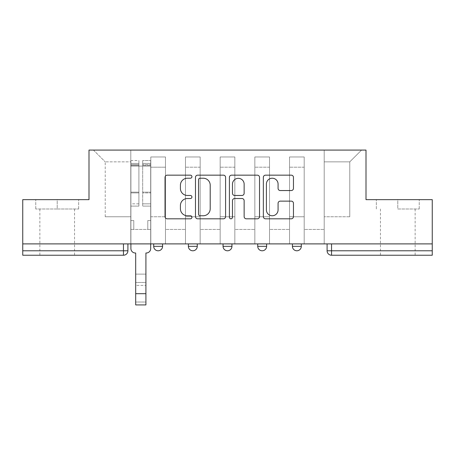 <?xml version="1.0" encoding="UTF-8"?>
<svg xmlns="http://www.w3.org/2000/svg" width="455" height="455" viewBox="0 0 455 455"><rect width="100%" height="100%" fill="white"/><g stroke="black" fill="none" stroke-linecap="round" stroke-linejoin="round"><path stroke-width="0.34" stroke-dasharray="2.27 1.71" d="M191.93 176.694A1.53 1.53 0 0 0 190.406 175.164L167.218 175.164A2.184 2.184 0 0 0 165.034 177.348L165.034 216.625A2.184 2.184 0 0 0 167.218 218.81L190.406 218.81A1.53 1.53 0 0 0 191.93 217.28A1.53 1.53 0 0 0 190.406 215.755L187.403 215.755A6.984 6.984 0 0 1 180.419 208.771L180.419 205.501A6.984 6.984 0 0 1 187.403 198.517L190.406 198.517A1.53 1.53 0 0 0 191.93 196.987A1.53 1.53 0 0 0 190.406 195.462L187.403 195.462A6.984 6.984 0 0 1 180.419 188.478L180.419 185.202A6.984 6.984 0 0 1 187.403 178.224L190.406 178.224A1.53 1.53 0 0 0 191.93 176.694M292.417 243.897L301.307 243.897L292.417 243.897L292.417 246.343L301.307 246.343M266.624 243.897L257.735 243.897L266.624 243.897L266.624 246.343A4.448 4.448 0 0 1 262.182 250.785M223.052 243.897L231.948 243.897L231.948 246.343A4.448 4.448 0 0 1 227.5 250.785A4.448 4.448 0 0 1 223.052 246.343L223.052 243.897L231.948 243.897M188.376 243.897L197.265 243.897L188.376 243.897M153.693 243.897L162.583 243.897L153.693 243.897L153.693 246.343L162.583 246.343M57.211 255.232L39.869 255.232L57.211 255.232M57.211 208.993L35.757 208.993L78.664 208.993L57.211 208.993L57.211 199.654L78.664 199.654L35.757 199.654L57.211 199.654L57.211 208.993M397.789 255.232L415.131 255.232L397.789 255.232M397.789 208.993L419.243 208.993L397.789 208.993L397.789 199.654L419.243 199.654L376.336 199.654L397.789 199.654L397.789 208.993M432.25 243.897L22.75 243.897L22.75 199.654L88.998 199.654L88.998 150.082L366.002 150.082L366.002 199.654L432.25 199.654L432.25 250.785L327.094 250.785M331.541 243.897L327.094 243.897L331.541 243.897L331.541 255.232L432.25 255.232L432.25 250.785M22.75 243.897L123.459 243.897L22.75 243.897L22.75 255.232L123.459 255.232A4.448 4.448 0 0 0 127.906 250.785L22.75 250.785M150.804 167.195L150.804 216.773L150.804 167.195L165.472 167.195L165.472 156.969L165.472 216.773L165.472 167.195L150.804 167.195M150.804 243.897L150.804 156.969L165.472 156.969L150.804 156.969L150.804 243.897L150.804 229.445L130.795 229.445L150.804 229.445L150.804 243.897L130.795 243.897L130.795 150.082L324.205 150.082L93.446 150.082L130.795 150.082L130.795 216.773L130.795 161.861L105.23 161.861L130.795 161.861L130.795 150.082L130.795 243.897L130.795 229.445L130.795 243.897L150.804 243.897M165.472 243.897L165.472 156.969L150.804 156.969L165.472 156.969L165.472 243.897L165.472 229.445L185.481 229.445L165.472 229.445L165.472 243.897L185.481 243.897L185.481 156.969L185.481 167.195L185.481 156.969L200.155 156.969L200.155 167.195L200.155 156.969L185.481 156.969L185.481 243.897L185.481 229.445L185.481 243.897L165.472 243.897M185.481 216.773L185.481 167.195L185.481 216.773L200.155 216.773L200.155 167.195L200.155 216.773L185.481 216.773M200.155 243.897L200.155 156.969L185.481 156.969L200.155 156.969L200.155 243.897L200.155 229.445L220.163 229.445L200.155 229.445L200.155 243.897L220.163 243.897L220.163 156.969L220.163 167.195L220.163 156.969L234.837 156.969L234.837 167.195L234.837 156.969L220.163 156.969L220.163 243.897L220.163 229.445L220.163 243.897L200.155 243.897M220.163 216.773L220.163 167.195L220.163 216.773L234.837 216.773L234.837 167.195L234.837 216.773L220.163 216.773M234.837 243.897L234.837 156.969L220.163 156.969L234.837 156.969L234.837 243.897L234.837 229.445L254.845 229.445L234.837 229.445L234.837 243.897L254.845 243.897L254.845 156.969L254.845 167.195L254.845 156.969L269.519 156.969L269.519 167.195L269.519 156.969L254.845 156.969L254.845 243.897L254.845 229.445L254.845 243.897L234.837 243.897M254.845 216.773L254.845 167.195L254.845 216.773L269.519 216.773L269.519 167.195L269.519 216.773L254.845 216.773M269.519 243.897L269.519 156.969L254.845 156.969L269.519 156.969L269.519 243.897L269.519 229.445L289.528 229.445L269.519 229.445L269.519 243.897L289.528 243.897L289.528 156.969L289.528 167.195L289.528 156.969L304.196 156.969L304.196 167.195L304.196 156.969L289.528 156.969L289.528 243.897L289.528 229.445L289.528 243.897L269.519 243.897M289.528 216.773L289.528 167.195L289.528 216.773L304.196 216.773L304.196 167.195L304.196 216.773L289.528 216.773M304.196 243.897L304.196 156.969L289.528 156.969L304.196 156.969L304.196 243.897L304.196 229.445L324.205 229.445L304.196 229.445L304.196 243.897L324.205 243.897L324.205 150.082L361.554 150.082L324.205 150.082L324.205 161.861L349.77 161.861L324.205 161.861L324.205 216.773L324.205 150.082L324.205 243.897L304.196 243.897L324.205 243.897L324.205 229.445L324.205 243.897L304.196 243.897M150.804 216.773L165.472 216.773L150.804 216.773M105.23 216.773L105.23 161.861L105.23 216.773L130.795 216.773L105.23 216.773M349.77 216.773L349.77 161.861L361.554 150.082L349.77 161.861L349.77 216.773L324.205 216.773L349.77 216.773M123.459 243.897L127.906 243.897L123.459 243.897L123.459 255.232M93.446 150.082L105.23 161.861L93.446 150.082M78.664 208.993L78.664 199.654L78.664 208.993M35.757 208.993L35.757 199.654L35.757 208.993M419.243 208.993L419.243 199.654L419.243 208.993M376.336 208.993L376.336 199.654L376.336 208.993M225.589 216.625L225.589 177.348A2.184 2.184 0 0 0 223.411 175.164L197.658 175.164A2.184 2.184 0 0 0 195.479 177.348L195.479 216.625A2.184 2.184 0 0 0 197.658 218.81L223.411 218.81A2.184 2.184 0 0 0 225.589 216.625M200.058 178.224A1.53 1.53 0 0 0 198.534 179.748L198.534 214.225A1.53 1.53 0 0 0 200.058 215.755L203.226 215.755A6.984 6.984 0 0 0 210.204 208.771L210.204 185.202A6.984 6.984 0 0 0 203.226 178.224L200.058 178.224M231.589 175.164L257.342 175.164A2.184 2.184 0 0 1 259.521 177.348L259.521 216.625A2.184 2.184 0 0 1 257.342 218.81L246.32 218.81A2.184 2.184 0 0 1 244.142 216.625L244.142 200.695A2.184 2.184 0 0 0 241.958 198.517L234.649 198.517A2.184 2.184 0 0 0 232.465 200.695L232.465 217.28A1.53 1.53 0 0 1 230.935 218.81A1.53 1.53 0 0 1 229.411 217.28L229.411 177.348A2.184 2.184 0 0 1 231.589 175.164M244.142 184.167A5.835 5.835 0 0 0 238.301 178.332A5.835 5.835 0 0 0 232.465 184.167L232.465 193.278A2.184 2.184 0 0 0 234.649 195.462L241.958 195.462A2.184 2.184 0 0 0 244.142 193.278L244.142 184.167M280.252 190.548L291.274 190.548A2.184 2.184 0 0 0 293.458 188.37L293.458 177.348A2.184 2.184 0 0 0 291.274 175.164L265.527 175.164A2.184 2.184 0 0 0 263.343 177.348L263.343 216.625A2.184 2.184 0 0 0 265.527 218.81L291.274 218.81A2.184 2.184 0 0 0 293.458 216.625L293.458 203.317A2.184 2.184 0 0 0 291.274 201.133L280.252 201.133A2.184 2.184 0 0 0 278.073 203.317L278.073 209.914A5.835 5.835 0 0 1 272.232 215.755A5.835 5.835 0 0 1 266.397 209.914L266.397 184.059A5.835 5.835 0 0 1 272.232 178.224A5.835 5.835 0 0 1 278.073 184.059L278.073 188.37A2.184 2.184 0 0 0 280.252 190.548M135.687 274.132L145.913 274.132L135.687 274.132L135.687 282.464L145.913 282.464L145.913 274.132L145.913 285.359L145.913 282.464L135.687 282.464L135.687 285.359L145.913 285.359L135.687 285.359L135.687 253.008L135.351 253.008A4.448 4.448 0 0 1 130.903 248.566A4.448 4.448 0 0 0 135.351 253.008A4.448 4.448 0 0 1 130.903 248.566L130.903 229.445L133.793 229.445L130.903 229.445L130.903 243.897L130.903 163.419L130.903 203.84L138.906 203.84L138.906 192.903L130.903 192.903L130.903 206.104L138.906 206.104L138.906 160.53L138.906 166.086L142.688 166.086L130.903 166.086L130.903 248.566M150.69 248.566L150.69 220.556L147.801 220.556L150.69 220.556L150.69 166.086L150.69 243.897L150.69 229.445L147.801 229.445L150.69 229.445L150.69 220.556L147.801 220.556L147.801 229.445L150.69 229.445L147.801 229.445L147.801 220.556L147.801 229.445L147.801 220.556L150.69 220.556L150.69 160.53L150.69 248.566A4.448 4.448 0 0 1 146.243 253.008A4.448 4.448 0 0 0 150.69 248.566A4.448 4.448 0 0 1 146.243 253.008L145.913 253.008L145.913 274.132M142.688 165.387L142.688 163.419L142.688 166.086L150.69 166.086L150.69 163.419L150.69 203.84L142.688 203.84L150.69 203.84L150.69 206.104L142.688 206.104L150.69 206.104L150.69 160.53L150.69 166.086L142.688 166.086L150.69 166.086L142.688 166.086L142.688 160.53L142.688 166.086L142.688 163.419L150.69 163.419L142.688 163.419L142.688 192.903L150.69 192.903L142.688 192.903L142.688 206.104L142.688 160.53L150.69 160.53L142.688 160.53L142.688 164.625L150.69 164.625L142.688 164.625L142.688 192.141L150.69 192.141L142.688 192.141L142.688 206.104L142.688 165.387L150.69 165.387L142.688 165.387M130.903 220.556L130.903 163.419L130.903 192.903L138.906 192.903L138.906 163.419L138.906 166.086L130.903 166.086L138.906 166.086L138.906 163.419L130.903 163.419L138.906 163.419L138.906 206.104L130.903 206.104L130.903 160.53L130.903 166.086L138.906 166.086L138.906 160.53L130.903 160.53L130.903 229.445L133.793 229.445L133.793 220.556L130.903 220.556L133.793 220.556L130.903 220.556L133.793 220.556L133.793 229.445L133.793 220.556L133.793 229.445L130.903 229.445L130.903 220.556M145.913 304.918L145.913 302.029L135.687 302.029L135.687 304.918L145.913 304.918M146.243 253.008L145.913 253.008L145.913 302.029L135.687 302.029L135.687 253.008L135.351 253.008M138.906 203.84L130.903 203.84L130.903 206.104L130.903 160.53L138.906 160.53L138.906 164.625L130.903 164.625L138.906 164.625L138.906 192.141L130.903 192.141L138.906 192.141L138.906 203.84M266.624 246.343L257.735 246.343M231.948 246.343L223.052 246.343M197.265 246.343L188.376 246.343M304.196 167.195L289.528 167.195L304.196 167.195M269.519 167.195L254.845 167.195L269.519 167.195M234.837 167.195L220.163 167.195L234.837 167.195M200.155 167.195L185.481 167.195L200.155 167.195M130.903 165.387L138.906 165.387L130.903 165.387M145.913 293.691L135.687 293.691M39.869 208.993L39.869 255.232M380.454 208.993L380.454 255.232M415.131 208.993L415.131 255.232M74.546 208.993L74.546 255.232"/><path stroke-width="0.68" d="M191.93 176.694A1.53 1.53 0 0 0 190.406 175.164L167.218 175.164A2.184 2.184 0 0 0 165.034 177.348L165.034 216.625A2.184 2.184 0 0 0 167.218 218.81L190.406 218.81A1.53 1.53 0 0 0 191.93 217.28A1.53 1.53 0 0 0 190.406 215.755L187.403 215.755A6.984 6.984 0 0 1 180.419 208.771L180.419 205.501A6.984 6.984 0 0 1 187.403 198.517L190.406 198.517A1.53 1.53 0 0 0 191.93 196.987A1.53 1.53 0 0 0 190.406 195.462L187.403 195.462A6.984 6.984 0 0 1 180.419 188.478L180.419 185.202A6.984 6.984 0 0 1 187.403 178.224L190.406 178.224A1.53 1.53 0 0 0 191.93 176.694M257.735 246.343L257.735 243.897L257.735 246.343A4.448 4.448 0 0 0 262.182 250.785A4.448 4.448 0 0 1 257.735 246.343L266.624 246.343A4.448 4.448 0 0 1 262.182 250.785M188.376 246.343L188.376 243.897L188.376 246.343A4.448 4.448 0 0 0 192.818 250.785A4.448 4.448 0 0 1 188.376 246.343L197.265 246.343A4.448 4.448 0 0 1 192.818 250.785A4.448 4.448 0 0 0 197.265 246.343L197.265 243.897L197.265 246.343M291.274 190.548A2.184 2.184 0 0 0 293.458 188.37L293.458 177.348A2.184 2.184 0 0 0 291.274 175.164L265.527 175.164A2.184 2.184 0 0 0 263.343 177.348L263.343 216.625A2.184 2.184 0 0 0 265.527 218.81L291.274 218.81A2.184 2.184 0 0 0 293.458 216.625L293.458 203.317A2.184 2.184 0 0 0 291.274 201.133L280.252 201.133A2.184 2.184 0 0 0 278.073 203.317L278.073 209.914A5.835 5.835 0 0 1 272.232 215.755A5.835 5.835 0 0 1 266.397 209.914L266.397 184.059A5.835 5.835 0 0 1 272.232 178.224A5.835 5.835 0 0 1 278.073 184.059L278.073 188.37A2.184 2.184 0 0 0 280.252 190.548L291.274 190.548M22.75 243.897L22.75 199.654L88.998 199.654L88.998 150.082L366.002 150.082L366.002 199.654L432.25 199.654L432.25 243.897L22.75 243.897L22.75 250.785L127.906 250.785L127.906 243.897L127.906 250.785A4.448 4.448 0 0 1 123.459 255.232L22.75 255.232L22.75 250.785M225.589 177.348A2.184 2.184 0 0 0 223.411 175.164L197.658 175.164A2.184 2.184 0 0 0 195.479 177.348L195.479 216.625A2.184 2.184 0 0 0 197.658 218.81L223.411 218.81A2.184 2.184 0 0 0 225.589 216.625L225.589 177.348M231.589 175.164L257.342 175.164A2.184 2.184 0 0 1 259.521 177.348L259.521 216.625A2.184 2.184 0 0 1 257.342 218.81L246.32 218.81A2.184 2.184 0 0 1 244.142 216.625L244.142 200.695A2.184 2.184 0 0 0 241.958 198.517L234.649 198.517A2.184 2.184 0 0 0 232.465 200.695L232.465 217.28A1.53 1.53 0 0 1 230.935 218.81A1.53 1.53 0 0 1 229.411 217.28L229.411 177.348A2.184 2.184 0 0 1 231.589 175.164M327.094 243.897L327.094 250.785L432.25 250.785L432.25 255.232L331.541 255.232A4.448 4.448 0 0 1 327.094 250.785L327.094 243.897M432.25 243.897L432.25 250.785M301.307 243.897L301.307 246.343A4.448 4.448 0 0 1 296.859 250.785A4.448 4.448 0 0 1 292.417 246.343A4.448 4.448 0 0 0 296.859 250.785A4.448 4.448 0 0 0 301.307 246.343L301.307 243.897M292.417 243.897L292.417 246.343L301.307 246.343M266.624 243.897L266.624 246.343M231.948 243.897L231.948 246.343A4.448 4.448 0 0 1 227.5 250.785A4.448 4.448 0 0 1 223.052 246.343L231.948 246.343M223.052 243.897L223.052 246.343M162.583 243.897L162.583 246.343A4.448 4.448 0 0 1 158.141 250.785A4.448 4.448 0 0 1 153.693 246.343A4.448 4.448 0 0 0 158.141 250.785A4.448 4.448 0 0 0 162.583 246.343L162.583 243.897M153.693 243.897L153.693 246.343L162.583 246.343M331.541 243.897L331.541 255.232A4.448 4.448 0 0 1 327.094 250.785M200.058 178.224A1.53 1.53 0 0 0 198.534 179.748L198.534 214.225A1.53 1.53 0 0 0 200.058 215.755L203.226 215.755A6.984 6.984 0 0 0 210.204 208.771L210.204 185.202A6.984 6.984 0 0 0 203.226 178.224L200.058 178.224M244.142 184.167A5.835 5.835 0 0 0 238.301 178.332A5.835 5.835 0 0 0 232.465 184.167L232.465 193.278A2.184 2.184 0 0 0 234.649 195.462L241.958 195.462A2.184 2.184 0 0 0 244.142 193.278L244.142 184.167M130.903 248.566L130.903 243.897L130.903 248.566A4.448 4.448 0 0 0 135.351 253.008L135.687 253.008L135.687 274.132M135.351 253.008L135.687 253.008L135.687 304.918L145.913 304.918L145.913 253.008L146.243 253.008L145.913 253.008L145.913 274.132M150.69 248.566L150.69 243.897L150.69 248.566A4.448 4.448 0 0 1 146.243 253.008M123.459 243.897L123.459 255.232M145.913 293.691L135.687 293.691"/></g></svg>

